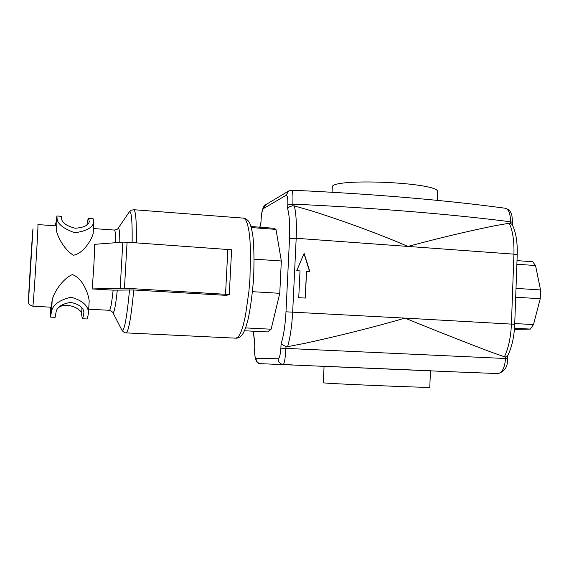 <?xml version="1.0" encoding="UTF-8"?>
<svg xmlns="http://www.w3.org/2000/svg" width="569" height="569" viewBox="0 0 569 569"><rect width="100%" height="100%" fill="white"/><g stroke="black" fill="none" stroke-linecap="round" stroke-linejoin="round"><path stroke-width="0.85" d="M305.112 298.064L306.563 271.349L305.304 298.078L298.739 297.694L300.012 270.922L296.726 270.709L304.131 253.34L309.835 271.562L306.563 271.349M309.607 271.541L304.002 253.639M514.412 329.394L530.351 329.088L514.504 328.235M514.746 323.548L533.487 324.586L530.351 329.088M517.001 260.63L532.705 261.747L535.543 265.545L516.872 264.229M516.005 288.376L540.543 289.948L540.237 298.732L515.692 297.21M533.487 324.586L540.237 298.732M540.543 289.948L535.543 265.545M56.872 215.985L61.431 216.327L61.751 219.314C62.263 222.934 66.715 225.914 75.101 228.247C83.7 227.6 88.423 225.416 89.255 221.682L88.593 218.332L93.088 218.667L93.807 222.159C92.683 227.65 86.346 231.17 74.809 232.735C63.7 228.766 57.803 224.179 57.128 218.98L56.872 215.985L55.563 225.843M88.593 218.332C88.138 218.368 87.576 220.566 86.915 224.933M88.437 313.242C87.804 317.054 87.263 318.953 86.822 318.953L82.32 318.725C82.733 318.725 83.245 316.819 83.856 313L83.899 312.523C83.572 307.609 79.162 304.23 70.677 302.381C62.028 303.853 57.199 306.911 56.175 311.556L55.115 317.338L50.549 317.111L51.523 311.314C52.924 304.728 59.404 300.034 70.961 297.217C82.256 300.375 88.103 305.496 88.501 312.566L88.437 313.242M50.285 312.758L50.627 307.175L50.549 317.111M57.391 308.818C64.212 300.638 82.647 308.661 81.566 314.38L82.32 318.725M93.152 233.361L93.131 233.717C91.709 239.115 84.112 253.212 73.451 255.246C64.169 249.905 57.135 235.815 56.438 230.402L56.231 225.893L37.903 224.577C38.671 222.045 33.393 306.84 32.817 306.2L51.153 307.203L52.227 299.785C53.678 292.907 62.434 278.831 72.291 274.599C82.64 277.985 88.487 293.824 89.184 300.916L89.162 301.357M113.139 290.154L92.093 288.938C93.494 273.44 94.362 258.568 94.703 244.321L122.812 242.131L127.079 242.209L231.619 249.777L229.271 294.564L226.391 295.368L133.765 289.984L113.139 290.154C111.801 302.687 110.592 309.394 109.511 310.276L112.676 312.139C113.956 314.294 115.493 306.997 117.292 290.254M92.093 288.938L124.469 288.177L229.328 294.522M250.986 226.54L274.13 228.276L275.993 229.399L281.335 260.979L279.763 293.312L271.121 329.209L267.65 331.926L244.478 330.767M271.121 329.209L245.616 327.915M275.993 229.399L251.278 227.557M281.335 260.979L254.194 259.158M279.763 293.312L252.529 291.691M512.242 224.591L510.457 223.304L510.514 221.782L495.528 219.94C441.743 213.574 380.711 208.617 312.431 205.075L292.843 204.143L287.814 204.442L287.615 208.638L289.393 206.739L292.765 205.75L292.843 204.143C293.149 195.466 292.836 190.828 291.897 190.224L309.956 191.07C377.553 194.562 437.995 199.669 491.267 206.398L505.13 208.218C508.665 209.228 510.457 213.745 510.514 221.782L512.498 222.358M507.598 355.938L505.613 356.919L505.557 358.463C504.703 367.915 502.143 372.951 497.882 373.563L497.896 373.563C504.724 371.628 507.946 366.642 507.576 358.598L280.88 348.157C280.396 354.686 279.479 358.221 278.127 358.755L256.064 358.427C254.983 357.908 254.528 354.7 254.692 348.811L254.884 344.963L254.692 348.811M504.426 356.784L490.634 351.919C463.187 341.5 434.645 330.233 405.007 318.114L514.717 324.294L517.214 254.727L513.935 254.151L511.424 323.974C510.82 337.253 508.487 348.192 504.426 356.784L505.613 356.919M254.613 348.818C254.457 359.259 256.512 364.21 260.78 363.676L459.432 372.076M510.457 223.304L509.276 223.233C512.726 230.708 514.284 241.014 513.935 254.151L407.994 246.434C438.358 238.226 467.469 231.291 495.315 225.637L509.276 223.233M293.042 364.949L275.737 364.26L293.042 364.949M429.794 387.19C432.156 388.108 318.526 383.342 323.32 382.731L324.074 366.301L430.456 370.76L429.794 387.169M291.89 190.224L288.718 190.978L286.036 195.316C287.366 195.053 287.957 198.09 287.814 204.442M288.376 191.184L265.979 204.556L263.497 208.546L286.036 195.316M259.898 227.209L260.951 222.899L261.135 219.108C261.555 213.233 262.345 209.712 263.497 208.546M287.615 208.638C289.436 215.281 290.076 225.203 289.529 238.383L296.186 238.283C296.769 224.435 296.157 213.638 294.337 205.893L292.765 205.75M289.529 238.383L285.994 311.812C285.268 325.162 283.632 335.852 281.086 343.889L285.994 346.677L287.594 346.67C290.233 337.524 291.925 325.945 292.672 311.926L296.186 238.283L407.994 246.434C378.584 233.838 346.635 222.038 312.153 211.028L294.337 205.893M260.787 363.676C257.793 363.242 256.214 361.493 256.064 358.427M285.994 346.677L285.915 348.306C285.289 358.285 284.4 363.676 283.255 364.48C280.005 364.011 278.291 362.104 278.127 358.755M285.994 311.812L405.007 318.114C374.587 326.94 341.564 335.269 305.951 343.107L287.594 346.67M332.068 192.265L332.289 187.471C328.014 177.549 440.399 182.258 437.653 191.888L437.312 200.373M83.856 313L83.899 312.31M89.233 221.839L89.262 221.334M81.566 314.38L81.943 307.929M55.712 223.468L55.57 225.843M56.438 230.402L57.128 218.98M51.523 311.314L52.227 299.785M93.43 228.56L114.419 230.061C115.208 230.281 115.628 234.478 115.692 242.65M124.469 288.177L127.079 242.209M120.187 288.063L122.812 242.131M225.552 294.088L227.863 249.172M114.419 230.061C117.314 229.314 118.473 228.838 117.897 228.638C119.106 226.789 119.753 231.363 119.846 242.344M118.103 228.34L128.964 212.365C131.325 209.2 132.385 219.257 132.143 242.558M128.964 212.365L131.169 210.253L133.8 209.719C135.763 210.58 136.61 221.626 136.347 242.849M28.478 301.534C27.988 303.369 32.341 233.07 32.981 228.838L28.478 301.534M129.554 289.877C126.624 319.806 123.985 333.064 121.631 329.657L112.847 312.473M133.765 289.984C131.204 316.869 128.686 331.165 126.211 332.886L236.057 338.178L238.56 336.599L240.929 332.211L243.262 325.155L245.445 315.724L248.888 291.613L249.962 278.156L250.531 251.967L249.997 240.602L248.966 231.178L247.494 224.122L245.659 219.734L243.568 218.14C246.562 218.837 248.681 220.672 249.926 223.645C250.986 226.156 251.989 230.417 252.935 236.412C254.073 247.188 254.279 261.427 253.561 279.137C252.081 296.563 250.125 310.532 247.686 321.051C245.979 326.976 244.435 331.13 243.063 333.512C241.377 336.243 239.272 337.794 236.74 338.178L236.057 338.178M459.403 372.069L430.456 370.86L459.396 372.069M260.951 222.899L261.135 219.108M254.884 344.963L253.461 331.222M281.086 343.889L280.88 348.157M88.501 312.566L89.184 300.916M93.131 233.717L93.807 222.159M88.7 309.202L109.404 310.297M32.803 306.229C27.312 303.896 29.325 304.259 28.45 301.52M121.88 330.148C123.295 331.99 124.703 332.908 126.105 332.893M133.8 209.719L243.568 218.14M505.08 208.218C508.437 209.236 510.478 211.007 511.211 213.524C511.702 213.51 512.128 216.44 512.498 222.323L512.406 224.919M507.676 355.789L507.576 358.598M514.717 324.294C514.177 337.04 511.787 347.616 507.548 356.03M459.418 372.069L497.896 373.563M517.214 254.727C517.605 242.159 515.927 232.074 512.171 224.463M265.702 204.719C262.778 205.295 261.221 214.492 261.05 219.186M253.361 331.215L254.77 345.596M259.77 227.202L260.887 222.465"/></g></svg>
